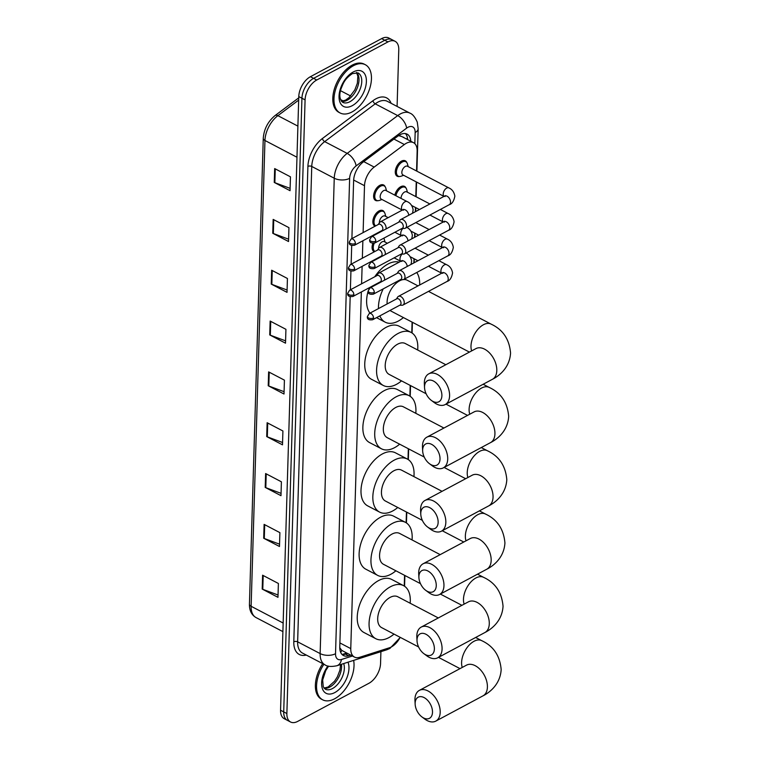 <?xml version="1.0" encoding="UTF-8"?>
<svg xmlns="http://www.w3.org/2000/svg" width="760" height="760" viewBox="0 0 760 760"><rect width="100%" height="100%" fill="white"/><g stroke="black" fill="none" stroke-linecap="round" stroke-linejoin="round"><path stroke-width="1.14" d="M374.366 251.778A8.711 5.006 -62.4 0 1 374.043 251.636A8.711 5.006 -62.4 0 1 372.865 243.352M375.126 226.185A8.711 5.006 -62.4 0 1 374.803 226.034A8.711 5.006 -62.4 0 1 373.284 218.794A8.711 5.006 -62.4 0 1 379.059 210.928A8.711 5.006 -62.4 0 1 382.878 210.596A8.711 5.006 -62.4 0 1 384.389 212.344M377.862 200.688A8.711 5.006 -62.4 0 1 375.563 200.44A8.711 5.006 -62.4 0 1 374.043 193.192A8.711 5.006 -62.4 0 1 379.82 185.326A8.711 5.006 -62.4 0 1 383.638 185.003A8.711 5.006 -62.4 0 1 385.149 186.741M394.81 195.149A8.711 5.006 -62.4 0 1 400.719 186.732A8.711 5.006 -62.4 0 1 404.538 186.409A8.711 5.006 -62.4 0 1 406.058 188.157M399.522 176.5A8.711 5.006 -62.4 0 1 397.224 176.244A8.711 5.006 -62.4 0 1 395.713 169.005A8.711 5.006 -62.4 0 1 401.479 161.139A8.711 5.006 -62.4 0 1 405.298 160.816A8.711 5.006 -62.4 0 1 406.818 162.555M361.351 291.963L350.769 648.612A16.331 9.396 117.6 0 0 354.435 657.067A16.331 9.396 117.6 0 0 359.651 657.295L389.433 647.767A16.331 9.396 117.6 0 0 391.381 646.931A16.331 9.396 117.6 0 0 400.168 637.317M416.565 171.009L417.154 151.116A16.331 9.396 117.6 0 0 413.487 142.661L401.631 136.458L398.506 135.65M339.777 647.691L341.724 650.37L354.435 657.067M413.487 142.661A16.331 9.396 117.6 0 0 404.367 144.523L374.195 167.086A16.331 9.396 117.6 0 0 364.505 185.706L363.109 232.607M362.872 240.768L362.349 258.21M362.111 266.37L361.589 283.812M404.253 586.036L404.567 575.329M406.125 522.737L406.448 512.021M408.006 459.43L408.329 448.723M409.887 396.122L410.2 385.415M411.768 332.813L412.081 322.107M413.839 262.931L413.962 258.695M414.599 237.329L414.722 233.092M415.359 211.726L415.483 207.499M415.805 196.602L416.242 181.897M380.902 651.662L380.56 663.413A16.331 9.396 -62.4 0 1 368.904 683.297L297.702 721.392A16.331 9.396 -62.4 0 1 290.548 722A16.331 9.396 -62.4 0 1 286.872 713.545L305.083 99.892A16.331 9.396 -62.4 0 1 316.74 80.009L387.942 41.914A16.331 9.396 -62.4 0 1 395.095 41.306A16.331 9.396 -62.4 0 1 398.772 49.761L397.09 106.428M395.095 41.306L388.787 38A16.331 9.396 -62.4 0 0 381.624 38.608L310.422 76.703A16.331 9.396 -62.4 0 0 298.775 96.587L280.563 710.239A16.331 9.396 -62.4 0 0 284.231 718.694L287.385 720.347A16.331 9.396 -62.4 0 1 283.717 711.892L301.929 98.239A16.331 9.396 -62.4 0 1 313.585 78.356L384.778 40.261A16.331 9.396 -62.4 0 1 391.941 39.653A16.331 9.396 -62.4 0 0 384.778 40.261L313.585 78.356A16.331 9.396 -62.4 0 0 301.929 98.239L283.717 711.892A16.331 9.396 -62.4 0 0 287.385 720.347L290.548 722M350.18 296.713L339.777 647.073A16.331 9.396 117.6 0 0 343.453 655.528A16.331 9.396 117.6 0 0 348.669 655.756L350.692 655.101M410.79 141.255A16.331 9.396 117.6 0 0 407.132 134.14A16.331 9.396 117.6 0 0 398.022 136.002L363.318 161.946A16.331 9.396 117.6 0 0 353.628 180.566L351.899 238.611M351.699 245.508L351.139 264.204M350.94 271.111L350.379 289.807M405.422 133.579A16.331 9.396 -62.4 0 1 407.635 139.602M347.529 653.457L345.505 654.103A16.331 9.396 -62.4 0 1 342.01 654.436M271.652 270.227L287.432 278.483L287.023 292.353L271.234 284.088L271.652 270.227M273.163 219.402L288.942 227.658L288.534 241.518L272.745 233.263L273.163 219.402M274.664 168.568L290.453 176.823L290.044 190.693L274.255 182.428L274.664 168.568M267.121 422.721L282.91 430.977L282.501 444.837L266.712 436.582L267.121 422.721M265.62 473.546L281.399 481.802L280.991 495.672L265.202 487.407L265.62 473.546M264.109 524.381L279.889 532.636L279.481 546.497L263.691 538.241L264.109 524.381M262.599 575.206L278.388 583.471L277.97 597.332L262.19 589.067L262.599 575.206M270.142 321.062L285.931 329.317L285.513 343.178L269.733 334.923L270.142 321.062M268.631 371.887L284.42 380.142L284.012 394.012L268.223 385.748L268.631 371.887M284.078 391.685L268.812 386.013A4.351 2.299 -178.3 0 1 268.223 385.748M285.589 340.851L270.322 335.188A4.351 2.299 -178.3 0 1 269.733 334.923M278.046 595.004L262.779 589.332A4.351 2.299 -178.3 0 1 262.19 589.067M279.547 544.169L264.29 538.508A4.351 2.299 -178.3 0 1 263.691 538.241M281.058 493.344L265.8 487.673A4.351 2.299 -178.3 0 1 265.202 487.407M282.568 442.51L267.311 436.848A4.351 2.299 -178.3 0 1 266.712 436.582M290.111 188.366L274.854 182.695A4.351 2.299 -178.3 0 1 274.255 182.428M288.601 239.191L273.344 233.519A4.351 2.299 -178.3 0 1 272.745 233.263M287.09 290.026L271.833 284.354A4.351 2.299 -178.3 0 1 271.234 284.088M353.637 660.383A27.217 15.656 -62.4 0 1 334.609 698.801A27.217 15.656 -62.4 0 1 322.677 699.817A27.217 15.656 -62.4 0 1 323.893 664.269M322.677 699.817L321.499 699.2A27.217 15.656 -62.4 0 1 322.705 663.651M432.497 712.3A11.979 7.486 -118.2 0 0 424.118 697.594A11.979 7.486 -118.2 0 0 415.14 703.218A11.979 7.486 -118.2 0 0 415.15 704.254A11.979 7.486 -118.2 0 0 421.923 716.917A11.979 7.486 -118.2 0 0 432.497 712.3M415.15 704.254L414.96 700.653A17.423 10.887 61.8 0 1 414.941 699.143A17.423 10.887 61.8 0 1 419.349 690.394A17.423 10.887 61.8 0 1 433.048 694.868A17.423 10.887 61.8 0 1 440.192 712.357A17.423 10.887 61.8 0 1 435.784 721.116A17.423 10.887 61.8 0 1 424.812 719.074L421.923 716.917M438.301 617.947L397.755 596.742A17.423 10.013 117.6 0 0 390.127 597.389A17.423 10.013 117.6 0 0 378.575 613.12A17.423 10.013 117.6 0 0 381.606 627.608L418.589 646.959M394.012 634.096A29.944 17.214 -62.4 0 1 388.93 637.592A29.944 17.214 -62.4 0 1 375.801 638.704A29.944 17.214 -62.4 0 1 370.585 613.795A29.944 17.214 -62.4 0 1 390.44 586.758A29.944 17.214 -62.4 0 1 403.56 585.646A29.944 17.214 -62.4 0 1 410.162 603.231M375.801 638.704L363.964 632.51A29.944 17.214 -62.4 0 1 358.748 607.601A29.944 17.214 -62.4 0 1 378.594 580.564A29.944 17.214 -62.4 0 1 391.723 579.452L403.56 585.646M434.378 648.992A11.979 7.486 -118.2 0 0 425.999 634.286A11.979 7.486 -118.2 0 0 417.012 639.91A11.979 7.486 -118.2 0 0 417.031 640.946A11.979 7.486 -118.2 0 0 423.805 653.609A11.979 7.486 -118.2 0 0 434.378 648.992M417.031 640.946L416.831 637.345A17.423 10.887 61.8 0 1 416.812 635.835A17.423 10.887 61.8 0 1 421.23 627.086A17.423 10.887 61.8 0 1 434.929 631.569A17.423 10.887 61.8 0 1 442.073 649.049A17.423 10.887 61.8 0 1 437.665 657.808A17.423 10.887 61.8 0 1 426.692 655.766L423.805 653.609M440.183 554.639L399.637 533.434A17.423 10.013 117.6 0 0 391.998 534.081A17.423 10.013 117.6 0 0 380.456 549.812A17.423 10.013 117.6 0 0 383.486 564.3L420.47 583.651M395.894 570.798A29.944 17.214 -62.4 0 1 390.811 574.284A29.944 17.214 -62.4 0 1 377.682 575.396A29.944 17.214 -62.4 0 1 372.466 550.487A29.944 17.214 -62.4 0 1 392.322 523.45A29.944 17.214 -62.4 0 1 405.441 522.339A29.944 17.214 -62.4 0 1 412.043 539.923M377.682 575.396L365.845 569.202A29.944 17.214 -62.4 0 1 360.63 544.293A29.944 17.214 -62.4 0 1 380.475 517.256A29.944 17.214 -62.4 0 1 393.604 516.144L405.441 522.339M436.259 585.684A11.979 7.486 -118.2 0 0 427.88 570.978A11.979 7.486 -118.2 0 0 418.893 576.602A11.979 7.486 -118.2 0 0 418.912 577.638A11.979 7.486 -118.2 0 0 425.685 590.302A11.979 7.486 -118.2 0 0 436.259 585.684M418.912 577.638L418.712 574.047A17.423 10.887 61.8 0 1 418.693 572.536A17.423 10.887 61.8 0 1 423.101 563.778A17.423 10.887 61.8 0 1 436.8 568.261A17.423 10.887 61.8 0 1 443.954 585.751A17.423 10.887 61.8 0 1 439.546 594.5A17.423 10.887 61.8 0 1 428.564 592.458L425.685 590.302M442.063 491.34L401.517 470.126A17.423 10.013 117.6 0 0 393.88 470.772A17.423 10.013 117.6 0 0 382.327 486.505A17.423 10.013 117.6 0 0 385.367 501.001L422.341 520.343M397.774 507.49A29.944 17.214 -62.4 0 1 392.683 510.976A29.944 17.214 -62.4 0 1 379.563 512.088A29.944 17.214 -62.4 0 1 374.347 487.189A29.944 17.214 -62.4 0 1 394.193 460.151A29.944 17.214 -62.4 0 1 407.322 459.03A29.944 17.214 -62.4 0 1 413.924 476.615M379.563 512.088L367.726 505.894A29.944 17.214 -62.4 0 1 362.51 480.994A29.944 17.214 -62.4 0 1 382.356 453.957A29.944 17.214 -62.4 0 1 395.485 452.837L407.322 459.03M438.14 522.376A11.979 7.486 -118.2 0 0 429.761 507.67A11.979 7.486 -118.2 0 0 420.774 513.294A11.979 7.486 -118.2 0 0 420.784 514.339A11.979 7.486 -118.2 0 0 427.557 526.994A11.979 7.486 -118.2 0 0 438.14 522.376M420.784 514.339L420.594 510.739A17.423 10.887 61.8 0 1 420.574 509.228A17.423 10.887 61.8 0 1 424.983 500.469A17.423 10.887 61.8 0 1 438.681 504.953A17.423 10.887 61.8 0 1 445.835 522.443A17.423 10.887 61.8 0 1 441.417 531.192A17.423 10.887 61.8 0 1 430.445 529.15L427.557 526.994M443.935 428.032L403.398 406.818A17.423 10.013 117.6 0 0 395.76 407.464A17.423 10.013 117.6 0 0 384.209 423.197A17.423 10.013 117.6 0 0 387.248 437.693L424.222 457.035M399.655 444.182A29.944 17.214 -62.4 0 1 394.563 447.668A29.944 17.214 -62.4 0 1 381.444 448.789A29.944 17.214 -62.4 0 1 376.228 423.88A29.944 17.214 -62.4 0 1 396.074 396.844A29.944 17.214 -62.4 0 1 409.203 395.722A29.944 17.214 -62.4 0 1 415.805 413.307M381.444 448.789L369.597 442.595A29.944 17.214 -62.4 0 1 364.382 417.687A29.944 17.214 -62.4 0 1 384.237 390.649A29.944 17.214 -62.4 0 1 397.356 389.528L409.203 395.722M440.021 459.078A11.979 7.486 -118.2 0 0 431.632 444.362A11.979 7.486 -118.2 0 0 422.655 449.986A11.979 7.486 -118.2 0 0 422.665 451.031A11.979 7.486 -118.2 0 0 429.438 463.685A11.979 7.486 -118.2 0 0 440.021 459.078M422.665 451.031L422.474 447.431A17.423 10.887 61.8 0 1 422.455 445.92A17.423 10.887 61.8 0 1 426.863 437.171A17.423 10.887 61.8 0 1 440.562 441.645A17.423 10.887 61.8 0 1 447.706 459.135A17.423 10.887 61.8 0 1 443.298 467.884A17.423 10.887 61.8 0 1 432.326 465.842L429.438 463.685M445.816 364.724L405.27 343.51A17.423 10.013 117.6 0 0 397.641 344.166A17.423 10.013 117.6 0 0 386.089 359.898A17.423 10.013 117.6 0 0 389.12 374.385L426.103 393.727M401.527 380.874A29.944 17.214 -62.4 0 1 396.445 384.36A29.944 17.214 -62.4 0 1 383.315 385.481A29.944 17.214 -62.4 0 1 378.1 360.572A29.944 17.214 -62.4 0 1 397.955 333.535A29.944 17.214 -62.4 0 1 411.074 332.415A29.944 17.214 -62.4 0 1 417.677 350.008M383.315 385.481L371.478 379.287A29.944 17.214 -62.4 0 1 366.263 354.378A29.944 17.214 -62.4 0 1 386.118 327.341A29.944 17.214 -62.4 0 1 399.237 326.22L411.074 332.415M441.892 395.77A11.979 7.486 -118.2 0 0 433.513 381.064A11.979 7.486 -118.2 0 0 424.526 386.688A11.979 7.486 -118.2 0 0 424.545 387.724A11.979 7.486 -118.2 0 0 431.319 400.377A11.979 7.486 -118.2 0 0 441.892 395.77M424.545 387.724L424.356 384.123A17.423 10.887 61.8 0 1 424.327 382.612A17.423 10.887 61.8 0 1 428.744 373.863A17.423 10.887 61.8 0 1 442.443 378.337A17.423 10.887 61.8 0 1 449.587 395.827A17.423 10.887 61.8 0 1 445.18 404.577A17.423 10.887 61.8 0 1 434.207 402.543L431.319 400.377M418.009 285.883L407.151 280.202A17.423 10.013 117.6 0 0 403.446 279.566M400.539 279.613L402.733 279.661A17.423 10.013 117.6 0 0 399.513 280.858A17.423 10.013 117.6 0 0 387.134 303.952M416.736 272.488A29.944 17.214 -62.4 0 1 419.672 285M403.408 317.566A29.944 17.214 -62.4 0 1 398.325 321.062A29.944 17.214 -62.4 0 1 385.197 322.173A29.944 17.214 -62.4 0 1 379.867 315.865M374.775 276.754A29.944 17.214 -62.4 0 1 387.99 264.034A29.944 17.214 -62.4 0 1 399.18 262.152M390.022 310.431A17.423 10.013 117.6 0 0 391.001 311.077L469.414 352.099M378.47 308.588A29.944 17.214 -62.4 0 1 383.202 288.895M369.977 313.13A29.944 17.214 -62.4 0 1 368.163 291.004M368.752 289.076A29.944 17.214 -62.4 0 1 369.208 287.764M353.4 65.74A27.217 15.656 -62.4 0 1 365.332 64.723A27.217 15.656 -62.4 0 1 370.072 87.371A27.217 15.656 -62.4 0 1 352.032 111.948A27.217 15.656 -62.4 0 1 340.1 112.964A27.217 15.656 -62.4 0 1 335.35 90.316A27.217 15.656 -62.4 0 1 353.4 65.74M340.1 112.964L338.912 112.347A27.217 15.656 -62.4 0 1 334.172 89.699A27.217 15.656 -62.4 0 1 352.212 65.122A27.217 15.656 -62.4 0 1 364.144 64.106L365.332 64.723M399.779 305.216L401.974 305.263A4.902 3.059 -118.2 0 0 403.009 305.035A4.902 3.059 -118.2 0 0 404.244 302.565A4.902 3.059 -118.2 0 0 400.815 296.552A4.902 3.059 -118.2 0 0 398.382 296.39A4.902 3.059 -118.2 0 0 397.613 297.122L396.445 298.974M373.512 317.974A3.534 2.213 -118.2 0 1 372.609 319.751L400.121 305.035A3.534 2.213 -118.2 0 0 401.014 303.259A3.534 2.213 -118.2 0 0 398.534 298.908A3.534 2.213 -118.2 0 0 396.777 298.794L369.274 313.51L367.403 316.53A3.534 1.871 -178.3 0 0 368.505 317.937A3.534 1.871 1.7 0 0 373.512 317.974A3.534 2.213 -118.2 0 0 372.058 314.422A3.534 2.213 -118.2 0 0 369.274 313.51M402.733 279.661A4.902 3.059 -118.2 0 0 403.769 279.433A4.902 3.059 -118.2 0 0 405.004 276.973A4.902 3.059 -118.2 0 0 401.574 270.949A4.902 3.059 -118.2 0 0 399.142 270.788A4.902 3.059 -118.2 0 0 398.373 271.519L397.204 273.372M374.272 292.372A3.534 2.213 -118.2 0 1 373.369 294.148L400.881 279.433A3.534 2.213 -118.2 0 0 401.774 277.656A3.534 2.213 -118.2 0 0 399.294 273.315A3.534 2.213 -118.2 0 0 397.537 273.191L370.034 287.916L368.163 290.928A3.534 1.871 -178.3 0 0 369.265 292.334A3.534 1.871 1.7 0 0 374.272 292.372A3.534 2.213 -118.2 0 0 372.818 288.819A3.534 2.213 -118.2 0 0 370.034 287.916M401.08 198.427A4.902 2.821 -62.4 0 1 404.577 192.033A4.902 2.821 -62.4 0 1 406.724 191.852L429.875 203.965M395.903 195.719A8.17 4.693 -62.4 0 1 401.498 187.606A8.17 4.693 -62.4 0 1 405.08 187.302A8.17 4.693 -62.4 0 1 406.704 189.544L407.436 192.223M401.299 254.011L403.493 254.068A4.902 3.059 -118.2 0 0 404.529 253.83A4.902 3.059 -118.2 0 0 405.764 251.37A4.902 3.059 -118.2 0 0 402.334 245.356A4.902 3.059 -118.2 0 0 399.902 245.195A4.902 3.059 -118.2 0 0 399.133 245.917L397.964 247.769M375.031 266.779A3.534 2.213 -118.2 0 1 374.129 268.555L401.641 253.83A3.534 2.213 -118.2 0 0 402.534 252.054A3.534 2.213 -118.2 0 0 400.055 247.712A3.534 2.213 -118.2 0 0 398.297 247.598L370.794 262.314L368.923 265.326A3.534 1.871 -178.3 0 0 370.025 266.731A3.534 1.871 1.7 0 0 375.031 266.779A3.534 2.213 -118.2 0 0 373.578 263.226A3.534 2.213 -118.2 0 0 370.794 262.314M443.983 196.412L402.942 174.933A4.902 2.821 -62.4 0 1 402.087 170.857A4.902 2.821 -62.4 0 1 405.337 166.43A4.902 2.821 -62.4 0 1 407.483 166.25L448.837 187.891C452.115 189.306 454.119 192.042 454.851 196.118C453.938 201.02 452.086 203.88 449.284 204.687A4.902 3.059 -118.2 0 0 450.519 202.226A4.902 3.059 -118.2 0 0 450.519 201.96A4.902 3.059 -118.2 0 0 448.409 197.201A4.902 3.059 -118.2 0 0 444.657 196.052L400.662 219.593A4.902 3.059 -118.2 0 0 399.893 220.324L398.724 222.177M403.655 175.303L401.033 176.234A8.17 4.693 -62.4 0 1 398.269 176.177A8.17 4.693 -62.4 0 1 396.844 169.385A8.17 4.693 -62.4 0 1 402.258 162.013A8.17 4.693 -62.4 0 1 405.84 161.709A8.17 4.693 -62.4 0 1 407.464 163.941L408.196 166.62M402.059 228.418L404.253 228.465A4.902 3.059 -118.2 0 0 405.289 228.228A4.902 3.059 -118.2 0 0 406.524 225.767A4.902 3.059 -118.2 0 0 403.094 219.754A4.902 3.059 -118.2 0 0 400.662 219.593M375.782 241.177A3.534 2.213 -118.2 0 1 374.889 242.953L402.391 228.237A3.534 2.213 -118.2 0 0 403.294 226.461A3.534 2.213 -118.2 0 0 400.815 222.11A3.534 2.213 -118.2 0 0 399.057 221.996L371.555 236.711L369.683 239.732A3.534 1.871 -178.3 0 0 370.785 241.138A3.534 1.871 1.7 0 0 375.782 241.177A3.534 2.213 -118.2 0 0 374.338 237.623A3.534 2.213 -118.2 0 0 371.555 236.711M378.66 248.302A4.902 2.821 -62.4 0 1 382.147 241.822A4.902 2.821 -62.4 0 1 384.294 241.642L387.401 243.266M384.455 280.193A4.902 3.059 -118.2 0 0 381.149 273.267A4.902 3.059 -118.2 0 0 378.717 273.106A4.902 3.059 -118.2 0 0 377.948 273.828L376.77 275.69M383.8 238.184A8.17 4.693 -62.4 0 1 384.275 239.333L385.006 242.012M353.837 294.69A3.534 2.213 -118.2 0 1 352.944 296.466L380.447 281.741A3.534 2.213 -118.2 0 0 381.339 279.965A3.534 2.213 -118.2 0 0 378.869 275.623A3.534 2.213 -118.2 0 0 377.112 275.51L349.6 290.225L347.738 293.236A3.534 1.871 -178.3 0 0 348.84 294.652A3.534 1.871 1.7 0 0 353.837 294.69A3.534 2.213 -118.2 0 0 352.383 291.137A3.534 2.213 -118.2 0 0 349.6 290.225M372.751 250.344L374.927 251.484A8.17 4.693 -62.4 0 1 374.205 243.238M379.42 222.699A4.902 2.821 -62.4 0 1 382.907 216.22A4.902 2.821 -62.4 0 1 385.054 216.039L388.16 217.664M385.215 254.6A4.902 3.059 -118.2 0 0 381.909 247.665A4.902 3.059 -118.2 0 0 379.477 247.503A4.902 3.059 -118.2 0 0 378.708 248.235L377.53 250.087M373.512 224.751L375.687 225.881A8.17 4.693 -62.4 0 1 374.462 219.032A8.17 4.693 -62.4 0 1 379.838 211.802A8.17 4.693 -62.4 0 1 383.41 211.498A8.17 4.693 -62.4 0 1 385.035 213.731L385.766 216.41M354.597 269.087A3.534 2.213 -118.2 0 1 353.704 270.864L381.206 256.148A3.534 2.213 -118.2 0 0 382.099 254.372A3.534 2.213 -118.2 0 0 379.63 250.021A3.534 2.213 -118.2 0 0 377.872 249.907L350.36 264.623L348.498 267.644A3.534 1.871 -178.3 0 0 349.6 269.049A3.534 1.871 1.7 0 0 354.597 269.087A3.534 2.213 -118.2 0 0 353.144 265.534A3.534 2.213 -118.2 0 0 350.36 264.623M402.277 210.111L381.273 199.13A4.902 2.821 -62.4 0 1 380.418 195.044A4.902 2.821 -62.4 0 1 383.667 190.627A4.902 2.821 -62.4 0 1 385.814 190.446L407.132 201.59C410.4 203.005 412.404 205.751 413.136 209.826L412.537 213.237M385.976 228.998A4.902 3.059 -118.2 0 0 382.669 222.062A4.902 3.059 -118.2 0 0 380.237 221.901A4.902 3.059 -118.2 0 0 379.468 222.632L378.29 224.485M381.985 199.5L379.363 200.431A8.17 4.693 -62.4 0 1 376.599 200.364A8.17 4.693 -62.4 0 1 375.183 193.572A8.17 4.693 -62.4 0 1 380.599 186.2A8.17 4.693 -62.4 0 1 384.17 185.896A8.17 4.693 -62.4 0 1 385.795 188.129L386.526 190.817M355.357 243.485A3.534 2.213 -118.2 0 1 354.464 245.262L381.966 230.546A3.534 2.213 -118.2 0 0 382.859 228.769A3.534 2.213 -118.2 0 0 380.389 224.418A3.534 2.213 -118.2 0 0 378.632 224.304L351.12 239.03L349.258 242.041A3.534 1.871 -178.3 0 0 350.36 243.447A3.534 1.871 1.7 0 0 355.357 243.485A3.534 2.213 -118.2 0 0 353.903 239.932A3.534 2.213 -118.2 0 0 351.12 239.03M399.788 134.852A16.331 8.55 53.2 0 1 400.083 135.888M404.054 137.731A5.444 3.135 117.6 0 0 402.828 137.085M341.724 650.37A16.331 11.552 72.3 0 1 340.698 652.46M406.467 138.994A16.331 8.626 1.7 0 0 407.474 138.092M339.901 642.931L350.769 648.612M353.647 180.034L364.505 185.706M363.755 161.623L374.195 167.086M393.927 139.061L404.367 144.523M414.837 143.649L415.159 132.534A10.887 6.26 117.6 0 0 407.94 127.3A10.887 6.26 117.6 0 0 406.638 128.136L356.098 165.927A10.887 6.26 117.6 0 0 349.638 178.343L335.53 653.714A10.887 6.26 117.6 0 0 341.449 659.5L352.402 656.003M335.53 653.714A10.887 5.747 -178.3 0 1 320.14 653.591L334.248 178.22A21.774 12.521 -62.4 0 1 347.177 153.387L397.708 115.605A21.774 12.521 -62.4 0 1 400.32 113.933A21.774 12.521 -62.4 0 1 409.868 113.116L387.372 101.346A21.774 12.521 117.6 0 0 377.824 102.163A21.774 12.521 117.6 0 0 375.221 103.835L324.681 141.626A21.774 12.521 117.6 0 0 311.752 166.45L297.644 641.829A21.774 12.521 117.6 0 0 302.537 653.096L325.033 664.867A21.774 12.521 -62.4 0 1 320.14 653.591L297.644 641.829A2.727 1.434 1.7 0 0 293.797 641.801L307.904 166.421A24.5 14.088 -62.4 0 1 322.449 138.491L372.989 100.7A24.5 14.088 -62.4 0 1 391.115 103.312M372.989 100.7A2.727 1.425 -126.8 0 0 375.221 103.835L397.708 115.605A10.887 5.7 53.2 0 1 406.638 128.136M306.28 655.063A24.5 14.088 -62.4 0 1 293.797 641.801M286.872 713.545L280.563 710.239M387.942 41.914L381.624 38.608M316.74 80.009L310.422 76.703M305.083 99.892L298.775 96.587M356.098 165.927A10.887 5.7 53.2 0 0 347.177 153.387L324.681 141.626A2.727 1.425 -126.8 0 1 322.449 138.491M349.638 178.343A10.887 5.747 -178.3 0 1 334.248 178.22L311.752 166.45A2.727 1.434 1.7 0 0 307.904 166.421M341.449 659.5A10.887 7.695 72.3 0 1 336.87 665.741L386.764 649.79A10.887 7.695 72.3 0 0 389.652 647.691M416.888 171.18L418.152 128.725A10.887 5.747 -178.3 0 1 415.159 132.534M345.505 654.103L348.669 655.756M283.147 623.038L251.133 606.29A5.444 2.878 -178.3 0 1 249.441 604.124L263.264 138.32A5.444 2.878 1.7 0 0 264.955 140.486L251.133 606.29A21.774 12.521 117.6 0 0 256.034 617.567C251.531 614.954 249.337 610.48 249.441 604.124M263.264 138.32C263.995 129.048 267.947 121.438 275.139 115.501A5.444 2.85 53.2 0 1 277.885 115.662A21.774 12.521 117.6 0 0 264.955 140.486L296.97 157.234M298.67 100.12L277.885 115.662L297.892 126.122M340.537 99.55L343.368 101.023M269.22 372.2L268.812 386.013M267.719 423.026L267.311 436.848M266.209 473.86L265.8 487.673M264.698 524.685L264.29 538.508M263.188 575.519L262.779 589.332M270.731 321.366L270.322 335.188M272.241 270.541L271.833 284.354M273.752 219.707L273.344 233.519M275.262 168.881L274.854 182.695M343.691 663.565A16.596 9.538 -62.4 0 1 332.51 688.541A16.596 9.538 -62.4 0 1 325.233 689.158L323.247 686.736L322.667 680.01L325.755 670.586L328.586 666.168M347.994 662.188A19.855 11.419 -62.4 0 1 334.799 692.559A19.855 11.419 -62.4 0 1 322.097 687.705A19.855 11.419 -62.4 0 1 327.921 666.007M341.449 664.278A16.596 9.538 -62.4 0 1 329.745 687.097A16.596 9.538 -62.4 0 1 324.149 688.275M475.646 637.478L481.659 640.632C493.468 646.086 499.975 655.737 501.163 669.588C500.375 683.306 490.95 691.847 482.999 695.846A17.423 10.887 -118.2 0 0 487.407 687.097A17.423 10.887 -118.2 0 0 480.263 669.607A17.423 10.887 -118.2 0 0 466.564 665.123L419.349 690.394M481.659 640.632A17.423 10.013 117.6 0 0 474.022 641.278A17.423 10.013 117.6 0 0 461.595 662.482A17.423 10.013 117.6 0 0 462.26 667.432M477.517 574.18L483.541 577.325C495.349 582.778 501.847 592.429 503.044 606.281C502.246 619.998 492.822 628.539 484.88 632.538A17.423 10.887 -118.2 0 0 489.288 623.789A17.423 10.887 -118.2 0 0 482.144 606.299A17.423 10.887 -118.2 0 0 468.445 601.825L421.23 627.086M483.541 577.325A17.423 10.013 117.6 0 0 475.902 577.971A17.423 10.013 117.6 0 0 463.476 599.174A17.423 10.013 117.6 0 0 464.141 604.124M479.398 510.872L485.421 514.017C497.23 519.469 503.728 529.121 504.925 542.972C504.127 556.69 494.703 565.24 486.761 569.231A17.423 10.887 -118.2 0 0 491.169 560.481A17.423 10.887 -118.2 0 0 484.025 542.991A17.423 10.887 -118.2 0 0 470.316 538.517L423.101 563.778M485.421 514.017A17.423 10.013 117.6 0 0 477.784 514.672A17.423 10.013 117.6 0 0 465.358 535.876A17.423 10.013 117.6 0 0 466.013 540.816M481.279 447.564L487.303 450.708C499.111 456.171 505.609 465.813 506.806 479.664C506.008 493.382 496.584 501.933 488.642 505.922A17.423 10.887 -118.2 0 0 493.05 497.173A17.423 10.887 -118.2 0 0 485.897 479.683A17.423 10.887 -118.2 0 0 472.197 475.209L424.983 500.469M487.303 450.708A17.423 10.013 117.6 0 0 479.664 451.364A17.423 10.013 117.6 0 0 467.229 472.568A17.423 10.013 117.6 0 0 467.894 477.508M483.16 384.256L489.174 387.41C500.983 392.863 507.49 402.515 508.678 416.356C507.889 430.084 498.465 438.624 490.514 442.624A17.423 10.887 -118.2 0 0 494.931 433.865A17.423 10.887 -118.2 0 0 487.778 416.385A17.423 10.887 -118.2 0 0 474.078 411.901L426.863 437.171M489.174 387.41A17.423 10.013 117.6 0 0 481.545 388.056A17.423 10.013 117.6 0 0 469.11 409.26A17.423 10.013 117.6 0 0 469.775 414.2M428.516 291.384L491.055 324.102C502.863 329.555 509.371 339.207 510.558 353.048C509.77 366.776 500.346 375.316 492.394 379.316A17.423 10.887 -118.2 0 0 496.803 370.557A17.423 10.887 -118.2 0 0 489.658 353.077A17.423 10.887 -118.2 0 0 475.959 348.593L428.744 373.863M491.055 324.102A17.423 10.013 117.6 0 0 483.417 324.748A17.423 10.013 117.6 0 0 470.991 345.952A17.423 10.013 117.6 0 0 471.656 350.901M358.036 72.903A16.596 9.538 -62.4 0 1 360.924 86.706A16.596 9.538 -62.4 0 1 349.933 101.688A16.596 9.538 -62.4 0 1 342.655 102.305C339.511 99.379 338.998 94.819 341.107 88.616C343.387 83.182 344.403 79.116 352.383 73.625L358.036 72.903M353.21 71.991A19.855 11.419 -62.4 0 1 366.387 81.529A19.855 11.419 -62.4 0 1 352.212 105.697A19.855 11.419 -62.4 0 1 339.045 96.159A19.855 11.419 -62.4 0 1 353.21 71.991M356.697 72.513A16.596 9.538 -62.4 0 1 357.722 86.678A16.596 9.538 -62.4 0 1 347.168 100.244A16.596 9.538 -62.4 0 1 341.572 101.422M441.74 273.191A4.902 2.821 -62.4 0 1 440.914 271.092A4.902 2.821 -62.4 0 1 444.41 264.87A4.902 2.821 -62.4 0 1 446.557 264.689C449.834 266.104 451.839 268.85 452.57 272.925C451.659 277.818 449.806 280.677 447.003 281.485A4.902 3.059 -118.2 0 0 448.238 279.024A4.902 3.059 -118.2 0 0 448.238 278.758A4.902 3.059 -118.2 0 0 446.13 274.008A4.902 3.059 -118.2 0 0 442.377 272.849L398.382 296.39M442.5 247.589A4.902 2.821 -62.4 0 1 441.674 245.49A4.902 2.821 -62.4 0 1 445.17 239.267A4.902 2.821 -62.4 0 1 447.317 239.086C450.594 240.502 452.599 243.248 453.33 247.323C452.418 252.215 450.566 255.075 447.763 255.892A4.902 3.059 -118.2 0 0 448.998 253.431A4.902 3.059 -118.2 0 0 448.998 253.166A4.902 3.059 -118.2 0 0 446.889 248.406A4.902 3.059 -118.2 0 0 443.137 247.247L399.142 270.788M443.26 221.986A4.902 2.821 -62.4 0 1 442.434 219.896A4.902 2.821 -62.4 0 1 445.93 213.674A4.902 2.821 -62.4 0 1 448.077 213.493C451.354 214.899 453.359 217.645 454.09 221.72C453.178 226.623 451.326 229.472 448.523 230.289A4.902 3.059 -118.2 0 0 449.758 227.829A4.902 3.059 -118.2 0 0 449.758 227.563A4.902 3.059 -118.2 0 0 447.649 222.803A4.902 3.059 -118.2 0 0 443.897 221.654L399.902 245.195M444.02 196.393A4.902 2.821 -62.4 0 1 443.194 194.294A4.902 2.821 -62.4 0 1 446.69 188.071A4.902 2.821 -62.4 0 1 448.837 187.891M400.786 261.288A4.902 2.821 -62.4 0 1 399.959 259.198A4.902 2.821 -62.4 0 1 402.106 254.03M407.265 266.447A4.902 3.059 -118.2 0 0 403.864 261.117A4.902 3.059 -118.2 0 0 401.423 260.955L378.717 273.106M401.546 235.695A4.902 2.821 -62.4 0 1 400.719 233.595A4.902 2.821 -62.4 0 1 402.866 228.437M408.025 240.844A4.902 3.059 -118.2 0 0 404.615 235.514A4.902 3.059 -118.2 0 0 402.183 235.353L379.477 247.503M402.306 210.093A4.902 2.821 -62.4 0 1 401.479 207.993A4.902 2.821 -62.4 0 1 404.985 201.77A4.902 2.821 -62.4 0 1 407.132 201.59M408.785 215.251A4.902 3.059 -118.2 0 0 405.374 209.912A4.902 3.059 -118.2 0 0 402.942 209.75L380.237 221.901M342.238 654.474L346.731 653.03M386.764 649.79L389.88 648.461L400.301 637.393M325.033 664.867C327.37 666.596 331.312 666.89 336.87 665.741M418.152 128.725L417.269 122.141C415.007 117.021 412.537 114.019 409.868 113.116M404.577 586.255L404.89 575.5M406.448 522.947L406.771 512.192M408.329 459.638L408.652 448.894M410.21 396.33L410.533 385.586M412.091 333.022L412.404 322.278M414.171 262.751L414.285 258.865M414.931 237.148L415.045 233.263M415.691 211.546L415.805 207.67M416.128 196.773L416.565 182.067M275.139 115.501L298.737 97.859M340.527 90.697L350.635 95.988M256.034 617.567L282.891 631.617M324.026 688.114L328.12 686.992L334.571 681.216L337.411 676.742L339.938 670.101L340.575 664.563M482.999 695.846L435.784 721.116M467.476 664.725L466.564 665.123M438.482 657.362L460.019 668.629M484.88 632.538L437.665 657.808M469.357 601.417L468.445 601.825M440.363 594.063L461.899 605.321M486.761 569.231L439.546 594.5M471.238 538.108L470.316 538.517M442.244 530.755L463.771 542.013M488.642 505.922L441.417 531.192M473.119 474.8L472.197 475.209M444.125 467.447L465.652 478.714M490.514 442.624L443.298 467.884M474.99 411.492L474.078 411.901M446.006 404.139L467.533 415.406M385.197 322.173L376.542 317.651M492.394 379.316L445.18 404.577M476.872 348.184L475.959 348.593M341.44 101.26L345.543 100.139L349.02 97.612L354.834 89.889L357.352 83.248L357.856 76.152L356.488 72.504M372.609 319.751C368.742 320.264 367.013 319.19 367.403 316.53M415.045 248.206L428.355 255.16M438.852 260.651L446.557 264.689M442.377 272.849L443.023 272.403L442.785 273.353M410.172 256.709L417.905 260.756M428.402 266.247L441.712 273.21M447.003 281.485L403.009 305.035M373.369 294.148C369.502 294.661 367.773 293.588 368.163 290.928M415.805 222.604L429.115 229.558M439.612 235.059L447.317 239.086M443.137 247.247L443.783 246.8L443.545 247.76M410.932 231.107L418.665 235.153M429.162 240.644L442.472 247.608M447.763 255.892L403.769 279.433M374.129 268.555C370.262 269.059 368.534 267.985 368.923 265.326M440.373 209.456L448.077 213.493M405.08 187.302L402.743 186.086M443.897 221.654L444.543 221.198L444.305 222.157M411.692 205.513L419.425 209.551M429.923 215.052L443.222 222.005M448.523 230.289L404.529 253.83M374.889 242.953C371.022 243.466 369.293 242.383 369.683 239.732M405.84 161.709L403.503 160.483M444.657 196.052L445.303 195.605L445.065 196.555M398.269 176.177L395.931 174.961M449.284 204.687L405.289 228.228M352.944 296.466C349.077 296.97 347.339 295.897 347.738 293.236M411.017 264.442L411.616 261.022C410.884 256.947 408.88 254.201 405.612 252.795M401.423 260.955L402.068 260.499L401.831 261.459M394.136 257.849L400.757 261.307M380.114 281.922L381.178 281.951M353.704 270.864C349.837 271.377 348.099 270.294 348.498 267.644M411.777 238.839L412.376 235.419C411.644 231.344 409.64 228.598 406.372 227.192M383.41 211.498L381.083 210.273M402.183 235.353L402.828 234.906L402.591 235.857M394.896 232.246L401.517 235.714M380.874 256.329L381.938 256.348M354.464 245.262C350.597 245.774 348.859 244.701 349.258 242.041M384.17 185.896L381.843 184.68M402.942 209.75L403.588 209.304L403.351 210.254M381.634 230.726L382.698 230.755M376.599 200.364L374.272 199.148"/></g></svg>
